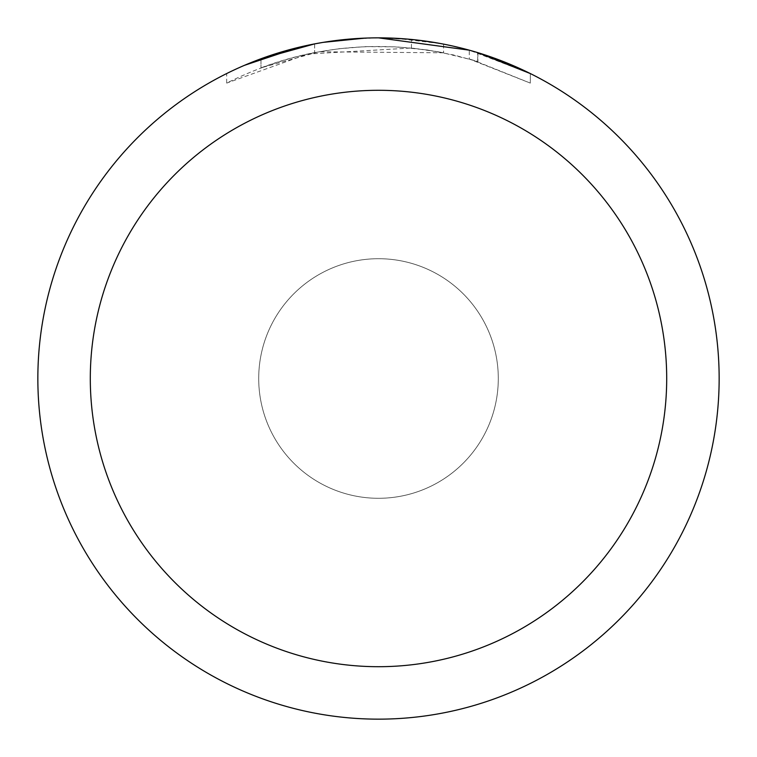 <?xml version="1.0" encoding="UTF-8"?>
<svg xmlns="http://www.w3.org/2000/svg" width="757" height="757" viewBox="0 0 757 757"><rect width="100%" height="100%" fill="white"/><g stroke="black" fill="none" stroke-linecap="round" stroke-linejoin="round"><path stroke-width="0.57" stroke-dasharray="3.79 2.84" d="M349.261 39.109L378.5 37.869C325.141 38.068 274.536 49.971 226.674 73.552L226.674 83.1C295.571 48.618 367.874 38.522 443.583 52.801L443.583 44.124L411.193 39.421L378.5 37.85A340.65 340.65 0 0 1 719.15 378.5A340.65 340.65 0 0 1 378.5 719.15A340.65 340.65 0 0 1 37.85 378.5A340.65 340.65 0 0 1 378.5 37.85L388.436 38.001M378.5 258.705A119.795 119.795 0 0 1 498.295 378.5A119.795 119.795 0 0 1 378.5 498.295A119.795 119.795 0 0 1 258.705 378.5A119.795 119.795 0 0 1 378.5 258.705A119.795 119.795 0 0 1 498.295 378.5A119.795 119.795 0 0 1 378.5 498.295A119.786 119.786 0 0 1 258.714 378.5A119.786 119.786 0 0 1 378.5 258.714A119.786 119.786 0 0 1 498.286 378.5A119.786 119.786 0 0 1 378.5 498.286A119.795 119.795 0 0 1 258.705 378.5A119.795 119.795 0 0 1 378.5 258.705M395.797 38.285L441.52 43.736M355.922 38.598L378.5 37.85L416.246 39.951L444.898 44.379L471.677 50.842M530.307 73.561L469.274 50.17L469.274 59.008L530.307 83.109L530.345 73.561L530.345 83.109L473.068 60.115L440.167 52.138L411.439 48.003L307.399 54.069L226.712 83.1M443.574 52.81L318.877 51.769L260.966 67.856A332.134 332.134 0 0 1 314.647 52.564L338.616 48.77L365.054 46.641L396.271 46.839L427.658 50.028L454.086 55.081L477.904 61.591L469.274 59.008M341.047 39.913L314.647 43.897L314.647 52.564L314.647 43.887A340.65 340.65 0 0 0 260.966 58.772L260.966 67.856L260.966 58.772M323.277 42.354L320.883 42.761M477.695 61.525L477.695 52.612L477.695 61.525M411.439 48.003L411.439 39.449M226.712 73.561L244.435 65.339M297.813 47.549L301.485 46.669M314.647 43.887L327.592 41.682M337.49 40.329L339.051 40.14M341.956 39.818L346.99 39.307M378.5 37.859L365.054 38.115M477.904 52.678L477.904 61.591"/><path stroke-width="1.14" d="M388.436 38.001L395.797 38.285M441.52 43.736L443.574 44.124M378.5 37.85A340.65 340.65 0 0 1 719.15 378.5A340.65 340.65 0 0 1 378.5 719.15A340.65 340.65 0 0 1 37.85 378.5A340.65 340.65 0 0 1 378.5 37.85L469.274 50.17M471.677 50.842L477.904 52.678L530.307 73.561M378.5 90.301A288.199 288.199 0 0 1 666.699 378.5A288.199 288.199 0 0 1 378.5 666.699A288.199 288.199 0 0 1 90.301 378.5A288.199 288.199 0 0 1 378.5 90.301M320.883 42.761L314.647 43.887L260.966 58.772M341.047 39.913L349.261 39.109M244.435 65.339L297.813 47.549M301.485 46.669L314.647 43.887M327.592 41.682L337.49 40.329M339.051 40.14L341.956 39.818M346.99 39.307L355.922 38.598M365.054 38.115L323.277 42.354"/></g></svg>
